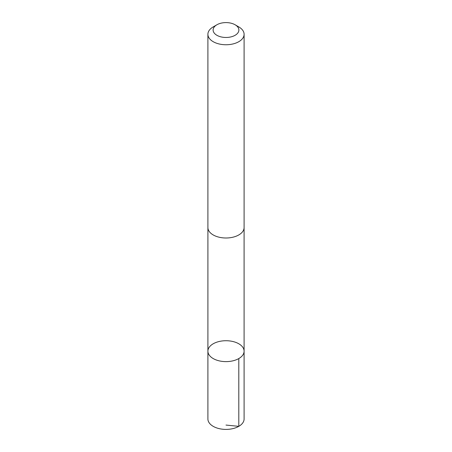 <?xml version="1.0" encoding="UTF-8"?>
<svg xmlns="http://www.w3.org/2000/svg" width="452" height="452" viewBox="0 0 452 452"><rect width="100%" height="100%" fill="white"/><g stroke="black" fill="none" stroke-linecap="round" stroke-linejoin="round"><path stroke-width="0.68" d="M234.577 341.972A18.097 10.447 180 0 1 244.097 351.176A18.097 10.447 180 0 1 226 361.623A18.097 10.447 180 0 1 207.903 351.176A18.097 10.447 180 0 1 234.577 341.972M207.897 418.953A18.103 10.452 0 0 0 217.423 428.157A18.103 10.452 0 0 0 244.103 418.953L244.097 351.176A18.097 10.447 180 0 1 226 361.623A18.097 10.447 180 0 1 207.903 351.176L207.897 418.953M216.892 24.775L213.197 26.911A18.103 10.452 0 0 0 207.897 34.301L207.897 227.548A18.103 10.452 0 0 0 217.423 236.752A18.103 10.452 0 0 0 244.103 227.548L244.103 34.301A18.103 10.452 0 0 0 238.803 26.911L235.108 24.775A12.876 7.435 0 0 0 216.892 24.775A12.876 7.435 0 0 0 219.898 36.584A12.876 7.435 0 0 0 236.334 34.471A12.876 7.435 0 0 0 235.108 24.775M207.897 34.301A18.103 10.452 0 0 0 217.423 43.505A18.103 10.452 0 0 0 244.103 34.301M226 425.072L238.803 426.343L238.797 358.566M207.909 227.881L207.903 351.176M244.091 227.881L244.097 351.176"/></g></svg>
